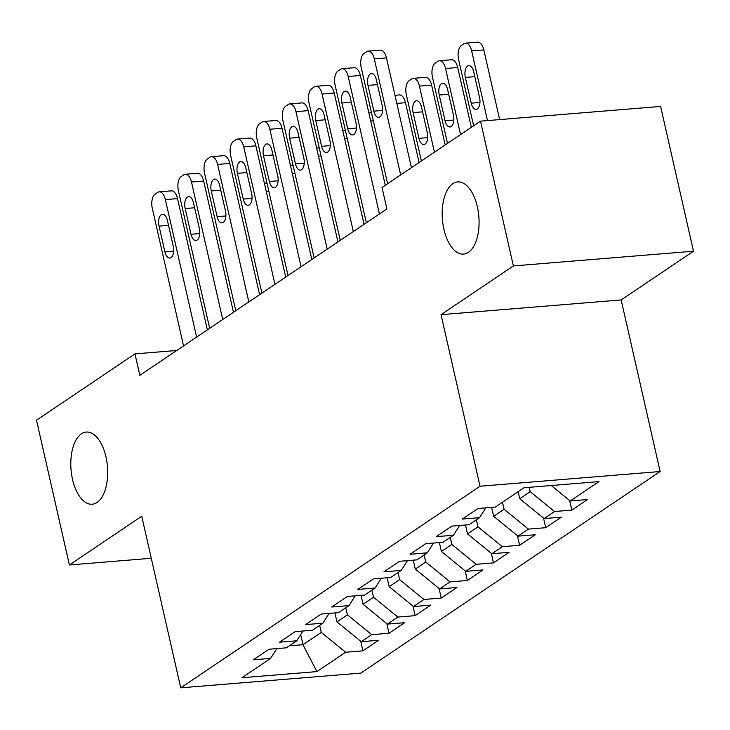 <?xml version="1.0" encoding="UTF-8"?>
<svg xmlns="http://www.w3.org/2000/svg" width="730" height="730" viewBox="0 0 730 730"><rect width="100%" height="100%" fill="white"/><g stroke="black" fill="none" stroke-linecap="round" stroke-linejoin="round"><path stroke-width="1.09" d="M443.913 229.257A36.208 18.268 85.3 0 1 457.683 181.916A36.208 18.268 85.3 0 1 477.347 206.745A36.208 18.268 85.3 0 1 463.577 254.086A36.208 18.268 85.3 0 1 443.913 229.257M72.535 479.4A36.208 18.268 85.3 0 1 86.295 432.05A36.208 18.268 85.3 0 1 105.96 456.88A36.208 18.268 85.3 0 1 92.199 504.229A36.208 18.268 85.3 0 1 72.535 479.4M693.5 251.211L513.382 265.939L441.039 314.666L621.157 299.939L693.5 251.211L660.604 106.434L480.486 121.162L382.027 187.482L386.9 208.926L139.832 375.339L134.959 353.886L36.5 420.206L69.396 564.974L151.283 558.277M621.157 299.939L660.139 471.516L360.839 673.106L180.721 687.833L480.021 486.244L660.139 471.516M300.687 634.589L302.987 644.709L316.884 671.6L345.609 652.255L362.892 650.841L378.56 640.283L361.277 641.697L371.725 634.662L389.008 633.248L404.675 622.69L387.402 624.104L397.841 617.069L415.124 615.655L430.8 605.106L413.518 606.511L423.966 599.476L441.239 598.062L456.916 587.513L439.633 588.928L450.082 581.892L467.364 580.478L483.032 569.92L465.749 571.334L476.197 564.299L493.48 562.885L509.148 552.327L491.865 553.741L502.313 546.706L519.596 545.292L535.263 534.743L517.981 536.158L528.429 529.113L545.712 527.708L561.379 517.15L544.096 518.565L554.544 511.529L571.827 510.115L587.495 499.557L570.212 500.972L551.269 485.523M316.884 671.6L241.913 677.732L270.638 658.378L276.834 648.605M570.212 500.972L598.947 481.627L523.976 487.749L495.25 507.104L477.967 508.518L462.291 519.067L479.573 517.661L469.125 524.697L451.852 526.111L436.175 536.659L453.458 535.245L443.01 542.28L425.727 543.695L410.059 554.252L427.342 552.838L416.894 559.873L399.611 561.288L383.943 571.845L401.226 570.431L390.778 577.466L373.495 578.881L357.828 589.429L375.111 588.015L364.662 595.059L347.38 596.465L331.712 607.022L348.995 605.608L338.547 612.643L321.264 614.058L305.596 624.615L322.879 623.201L312.431 630.236L295.148 631.651L279.48 642.208L296.754 640.794L286.315 647.829L269.032 649.244L253.356 659.792L270.638 658.378M529.214 487.321L530.199 491.673L519.751 498.709L518.154 491.673M554.544 511.529L530.199 491.673M544.096 518.565L519.751 498.709M502.486 502.231L504.083 509.257L493.635 516.302L491.618 507.396M528.429 529.113L504.083 509.257M517.981 536.158L493.635 516.302M479.573 517.661L485.769 507.879M476.371 519.815L477.967 526.85L467.519 533.885L465.503 524.989M502.313 546.706L477.967 526.85M491.865 553.741L467.519 533.885M453.458 535.245L459.654 525.472M450.255 537.408L451.852 544.443L441.404 551.479L439.378 542.582M476.197 564.299L451.852 544.443M465.749 571.334L441.404 551.479M427.342 552.838L433.538 543.056M424.139 555.001L425.736 562.036L415.288 569.072L413.262 560.175M450.082 581.892L425.736 562.036M439.633 588.928L415.288 569.072M401.226 570.431L407.422 560.649M398.014 572.594L399.62 579.62L389.172 586.655L387.146 577.758M423.966 599.476L399.62 579.62M413.518 606.511L389.172 586.655M375.111 588.015L381.306 578.242M371.899 590.178L373.495 597.213L363.056 604.248L361.031 595.351M397.841 617.069L373.495 597.213M387.402 624.104L363.056 604.248M348.995 605.608L355.191 595.826M345.783 607.771L347.38 614.806L336.932 621.841L334.915 612.945M371.725 634.662L347.38 614.806M361.277 641.697L336.932 621.841M322.879 623.201L329.075 613.419M319.667 625.364L321.264 632.399L302.987 644.709L289.281 645.831M345.609 652.255L321.264 632.399M296.754 640.794L302.959 631.012M513.382 265.939L480.486 121.162M180.721 687.833L141.739 516.247L69.396 564.974M441.039 314.666L480.021 486.244M176.751 350.473L134.959 353.886M362.892 650.841L360.711 641.232M389.008 633.248L386.827 623.639M415.124 615.655L412.943 606.046M441.239 598.062L439.059 588.462M467.364 580.478L465.174 570.869M493.48 562.885L491.299 553.276M519.596 545.292L517.415 535.683M545.712 527.708L543.531 518.099M571.827 510.115L569.646 500.506M183.549 345.892L152.314 208.397A11.315 5.712 -94.7 0 1 155.098 194.162L157.707 192.401A11.315 5.712 -94.7 0 1 159.222 191.844A11.315 5.712 -94.7 0 1 165.372 199.609L196.607 337.096M207.357 329.851L177.536 198.606L165.372 199.609M159.049 226.118A9.052 4.562 85.3 0 1 162.489 214.282A9.052 4.562 85.3 0 1 167.407 220.487L173.256 246.229A9.052 4.562 85.3 0 1 169.807 258.064A9.052 4.562 85.3 0 1 164.898 251.859L159.049 226.118L168.511 225.351M159.222 191.844L171.395 190.849A11.315 5.712 85.3 0 1 177.536 198.606M209.665 328.299L178.43 190.813A11.315 5.712 -94.7 0 1 181.213 176.569L183.823 174.808A11.315 5.712 -94.7 0 1 185.338 174.26A11.315 5.712 -94.7 0 1 191.488 182.016L222.723 319.503M233.472 312.267L203.661 181.022L191.488 182.016M185.164 208.534A9.052 4.562 85.3 0 1 188.605 196.689A9.052 4.562 85.3 0 1 193.523 202.904L199.372 228.636A9.052 4.562 85.3 0 1 195.932 240.471A9.052 4.562 85.3 0 1 191.014 234.266L185.164 208.534L194.627 207.758M185.338 174.26L197.511 173.256A11.315 5.712 85.3 0 1 203.661 181.022M235.781 310.706L204.546 173.22A11.315 5.712 -94.7 0 1 207.329 158.976L209.939 157.215A11.315 5.712 -94.7 0 1 211.454 156.667A11.315 5.712 -94.7 0 1 217.604 164.423L248.839 301.919M259.588 294.674L229.777 163.429L217.604 164.423M211.28 190.941A9.052 4.562 85.3 0 1 214.72 179.106A9.052 4.562 85.3 0 1 219.639 185.311L225.488 211.052A9.052 4.562 85.3 0 1 222.048 222.887A9.052 4.562 85.3 0 1 217.129 216.673L211.28 190.941L220.743 190.165M211.454 156.667L223.626 155.672A11.315 5.712 85.3 0 1 229.777 163.429M261.897 293.122L230.662 155.627A11.315 5.712 -94.7 0 1 233.445 141.383L236.064 139.631A11.315 5.712 -94.7 0 1 237.579 139.074A11.315 5.712 -94.7 0 1 243.72 146.83L274.954 284.326M285.713 277.081L255.892 145.836L243.72 146.83M237.396 173.348A9.052 4.562 85.3 0 1 240.836 161.512A9.052 4.562 85.3 0 1 245.754 167.718L251.604 193.459A9.052 4.562 85.3 0 1 248.163 205.294A9.052 4.562 85.3 0 1 243.245 199.089L237.396 173.348L246.859 172.572M237.579 139.074L249.742 138.079A11.315 5.712 85.3 0 1 255.892 145.836M288.012 275.529L256.777 138.034A11.315 5.712 -94.7 0 1 259.57 123.799L262.179 122.038A11.315 5.712 -94.7 0 1 263.694 121.481A11.315 5.712 -94.7 0 1 269.835 129.246L301.07 266.733M311.829 259.497L282.008 128.252L269.835 129.246M263.512 155.755A9.052 4.562 85.3 0 1 266.952 143.919A9.052 4.562 85.3 0 1 271.87 150.134L277.719 175.866A9.052 4.562 85.3 0 1 274.279 187.701A9.052 4.562 85.3 0 1 269.361 181.496L263.512 155.755L272.974 154.988M263.694 121.481L275.858 120.486A11.315 5.712 85.3 0 1 282.008 128.252M314.137 257.936L282.893 120.45A11.315 5.712 -94.7 0 1 285.685 106.206L288.295 104.445A11.315 5.712 -94.7 0 1 289.81 103.897A11.315 5.712 -94.7 0 1 295.951 111.653L327.195 249.14M337.944 241.904L308.124 110.659L295.951 111.653M289.627 138.171A9.052 4.562 85.3 0 1 293.077 126.336A9.052 4.562 85.3 0 1 297.986 132.541L303.835 158.273A9.052 4.562 85.3 0 1 300.395 170.108A9.052 4.562 85.3 0 1 295.477 163.903L289.627 138.171L299.09 137.395M289.81 103.897L301.983 102.903A11.315 5.712 85.3 0 1 308.124 110.659M419.084 162.525L405.488 102.693A11.315 5.712 85.3 0 0 399.337 94.937L394.976 95.292M340.253 240.352L309.009 102.857A11.315 5.712 -94.7 0 1 311.801 88.613L314.411 86.852A11.315 5.712 -94.7 0 1 315.926 86.304A11.315 5.712 -94.7 0 1 322.067 94.06L353.311 231.556M364.06 224.311L334.24 93.066L322.067 94.06M315.752 120.578A9.052 4.562 85.3 0 1 319.192 108.743A9.052 4.562 85.3 0 1 324.102 114.948L329.951 140.689A9.052 4.562 85.3 0 1 326.511 152.524A9.052 4.562 85.3 0 1 321.592 146.31L315.752 120.578L325.206 119.802M315.926 86.304L328.099 85.31A11.315 5.712 85.3 0 1 334.24 93.066M445.2 144.932L431.603 85.109A11.315 5.712 85.3 0 0 425.462 77.344L413.29 78.338A11.315 5.712 -94.7 0 0 411.775 78.895L409.165 80.656A11.315 5.712 -94.7 0 0 406.373 94.891L421.383 160.974M413.29 78.338A11.315 5.712 -94.7 0 1 419.431 86.103L434.441 152.178M413.107 112.612L418.956 138.353A9.052 4.562 -94.7 0 0 423.874 144.558A9.052 4.562 -94.7 0 0 427.315 132.723L421.465 106.991A9.052 4.562 -94.7 0 0 416.556 100.776A9.052 4.562 -94.7 0 0 413.107 112.612L422.57 111.845M366.369 222.76L335.125 85.264A11.315 5.712 -94.7 0 1 337.917 71.02L340.527 69.268A11.315 5.712 -94.7 0 1 342.041 68.711A11.315 5.712 -94.7 0 1 348.192 76.468L379.427 213.963M385.303 185.274L360.355 75.473L348.192 76.468M341.868 102.985A9.052 4.562 85.3 0 1 345.308 91.15A9.052 4.562 85.3 0 1 350.227 97.355L356.067 123.096A9.052 4.562 85.3 0 1 352.626 134.931A9.052 4.562 85.3 0 1 347.717 128.726L341.868 102.985L351.322 102.209M342.041 68.711L354.214 67.717A11.315 5.712 85.3 0 1 360.355 75.473M471.315 127.339L457.719 67.516A11.315 5.712 85.3 0 0 451.578 59.76L439.405 60.754A11.315 5.712 -94.7 0 0 437.89 61.302L435.281 63.063A11.315 5.712 -94.7 0 0 432.488 77.307L447.508 143.381M439.405 60.754A11.315 5.712 -94.7 0 1 445.546 68.51L460.566 134.585M439.232 95.028L445.072 120.76A9.052 4.562 -94.7 0 0 449.99 126.965A9.052 4.562 -94.7 0 0 453.43 115.13L447.581 89.398A9.052 4.562 -94.7 0 0 442.672 83.193A9.052 4.562 -94.7 0 0 439.232 95.028L448.685 94.252M387.612 183.723L361.25 67.68A11.315 5.712 -94.7 0 1 364.033 53.436L366.642 51.675A11.315 5.712 -94.7 0 1 368.157 51.118A11.315 5.712 -94.7 0 1 374.308 58.884L400.67 174.926M411.419 167.681L386.471 57.889L374.308 58.884M367.984 85.392A9.052 4.562 85.3 0 1 371.424 73.557A9.052 4.562 85.3 0 1 376.342 79.771L382.191 105.503A9.052 4.562 85.3 0 1 378.742 117.338A9.052 4.562 85.3 0 1 373.833 111.133L367.984 85.392L377.446 84.625M368.157 51.118L380.33 50.124A11.315 5.712 85.3 0 1 386.471 57.889M499.667 119.592L483.835 49.923A11.315 5.712 85.3 0 0 477.694 42.167L465.521 43.161A11.315 5.712 -94.7 0 0 464.006 43.709L461.397 45.47A11.315 5.712 -94.7 0 0 458.613 59.714L473.624 125.788M465.521 43.161A11.315 5.712 -94.7 0 1 471.671 50.917L487.494 120.587M465.348 77.435L471.197 103.167A9.052 4.562 -94.7 0 0 476.106 109.381A9.052 4.562 -94.7 0 0 479.546 97.546L473.706 71.805A9.052 4.562 -94.7 0 0 468.788 65.6A9.052 4.562 -94.7 0 0 465.348 77.435L474.801 76.659M164.898 251.859L173.658 251.138M266.231 191.36L268.841 191.141M191.014 234.266L199.774 233.554M217.129 216.673L225.889 215.961M292.347 173.767L294.957 173.548M318.462 156.174L321.081 155.964M243.245 199.089L252.005 198.368M269.361 181.496L278.121 180.775M344.578 138.581L347.197 138.371M370.703 120.997L373.313 120.779M295.477 163.903L304.237 163.191M396.819 103.404L405.488 102.693M321.592 146.31L330.352 145.599M419.431 86.103L431.603 85.109M427.716 137.632L418.956 138.353M347.717 128.726L356.468 128.006M445.546 68.51L457.719 67.516M453.832 120.049L445.072 120.76M373.833 111.133L382.593 110.422M471.671 50.917L483.835 49.923M479.948 102.456L471.197 103.167M264.388 183.248L266.998 183.029M290.504 165.655L293.122 165.445M316.619 148.062L319.238 147.852M342.744 130.478L345.354 130.259M368.86 112.885L371.47 112.666"/></g></svg>
